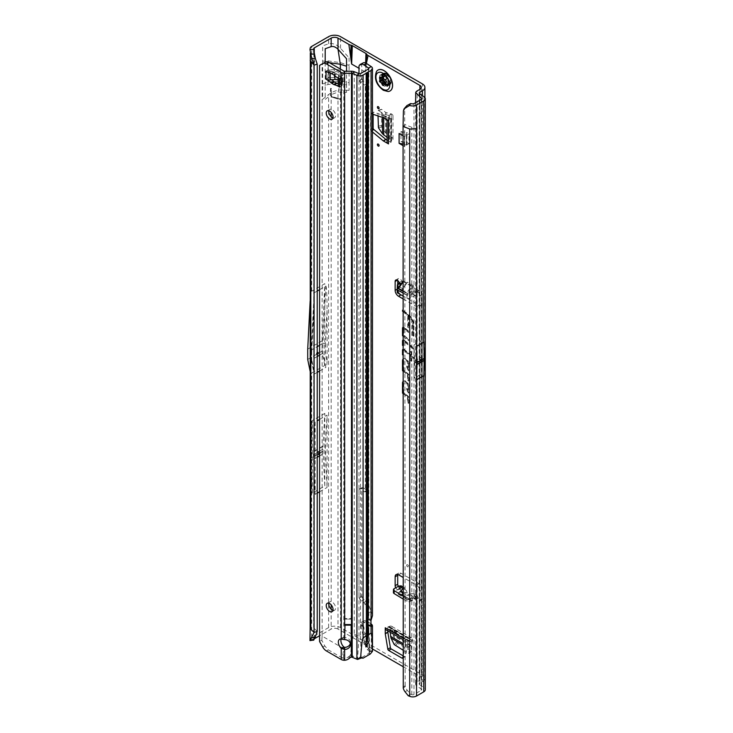 <?xml version="1.0" encoding="UTF-8"?>
<svg xmlns="http://www.w3.org/2000/svg" width="733" height="733" viewBox="0 0 733 733"><rect width="100%" height="100%" fill="white"/><g stroke="black" fill="none" stroke-linecap="round" stroke-linejoin="round"><path stroke-width="0.55" stroke-dasharray="3.67 2.75" d="M396.168 632.121L396.168 631.14L395.316 630.646M379.108 145.583L379.108 144.593L378.255 144.099M379.108 108.154L379.108 107.165L378.255 106.679M407.658 316.683L408.363 315.135L406.76 314.723A1.209 0.696 -120 0 0 407.511 316.61A1.209 0.696 -120 0 0 407.658 316.683L407.658 327.193L408.51 327.898L408.794 316.399A6.542 3.775 60 0 1 412.459 323.739L412.459 335.595L413.311 336.291L413.311 324.233A7.742 4.471 -120 0 0 408.968 315.538L403.068 310.682M411.543 600.29L413.201 597.853A0.724 0.559 -149.6 0 1 414.008 598.155L412.652 600.464A0.724 0.559 30.4 0 0 411.845 600.171L406.568 599.301L398.239 594.243L398.248 593.189A0.724 0.522 40.7 0 1 398.825 593.712L398.532 594.179L403.205 595.223L411.744 600.639L412.652 600.464M407.511 564.804A1.209 0.696 -120 0 0 406.659 565.299A1.209 0.696 -120 0 0 407.511 566.774A1.209 0.696 -120 0 0 408.363 566.279A1.209 0.696 -120 0 0 407.511 564.804L408.363 565.299L408.363 566.279M398.34 586.354A3.014 1.741 -120 0 0 399.833 587.912A3.014 1.741 -120 0 0 401.345 588.068A3.014 1.741 -120 0 0 401.73 587.664L394.162 591.522A2.41 1.429 1.3 0 0 393.41 592.53M395.747 587.774A3.014 1.741 -120 0 0 397.277 589.396A3.014 1.741 -120 0 0 398.779 589.543A3.014 1.741 -120 0 0 399.173 589.14L401.51 590.532L403.416 595.581L402.628 594.564L398.825 593.712L401.418 590.697A0.724 0.522 40.7 0 0 400.832 590.166L398.844 588.956L401.372 586.043L401.73 587.664L406.421 590.514L404.882 588.132L403.068 588.443M403.068 598.998L406.916 601.344A2.41 1.429 1.3 0 0 410.278 601.417L415.052 598.806L416.142 599.457A3.014 1.741 -120 0 0 417.746 601.207A3.014 1.741 -120 0 0 419.249 601.362A3.014 1.741 -120 0 0 419.881 599.979L419.881 591.055A4.829 2.785 -120 0 0 416.463 585.145L403.068 577.412M403.068 596.048L406.98 598.421A2.41 1.429 1.3 0 0 410.343 598.504L416.976 595.544L418.708 597.981A3.014 1.741 -120 0 0 420.302 599.731A3.014 1.741 -120 0 0 421.814 599.887A3.014 1.741 -120 0 0 422.437 598.504L422.437 589.579A4.829 2.785 -120 0 0 419.029 583.67L401.116 573.325A4.829 2.785 -120 0 0 398.697 573.087A4.829 2.785 -120 0 0 397.79 574.461M319.57 454.497A1.209 0.696 120 0 0 320.165 453.214A1.209 0.696 120 0 0 319.57 452.618M318.461 454.203L318.461 453.214L319.313 452.719M317.352 352.509L316.5 353.004L316.5 353.984A1.209 0.696 120 0 0 317.215 354.543M384.055 75.114A6.57 3.793 -120 0 0 380.766 74.784A6.57 3.793 -120 0 0 379.758 80.053A6.57 3.793 -120 0 0 384.055 85.843A6.57 3.793 -120 0 0 387.345 86.173A6.57 3.793 -120 0 0 388.343 80.905A6.57 3.793 -120 0 0 384.055 75.114M386.612 84.368A6.57 3.793 60 0 1 382.314 78.578A6.57 3.793 60 0 1 383.322 73.309A6.57 3.793 60 0 1 386.612 73.63A6.57 3.793 60 0 1 390.909 79.43A6.57 3.793 60 0 1 389.901 84.698A6.57 3.793 60 0 1 386.612 84.368M414.081 378.127L414.081 376.927L414.594 377.825L414.081 378.127M414.594 377.22L414.081 376.927L414.594 377.825M403.068 336.154L408.51 340.634L408.51 339.636L403.37 335.402L403.425 328.531L408.51 332.489L408.51 331.481L403.92 327.706A1.64 0.944 -120 0 0 403.681 327.532A1.64 0.944 -120 0 0 403.068 327.385M404.195 327.394A1.448 0.834 -120 0 0 403.617 327.266A1.448 0.834 -120 0 0 403.168 327.99L403.168 335.366L408.886 340.066L408.886 339.388L403.746 335.155L403.828 328.082L408.886 331.921L408.886 331.234L404.405 327.541A1.448 0.834 -120 0 0 404.195 327.394M403.068 345.774L403.746 341.303L413.311 349.174L413.311 348.166L403.92 340.442A1.64 0.944 -120 0 0 403.681 340.277A1.64 0.944 -120 0 0 403.068 340.121M404.195 340.139A1.448 0.834 -120 0 0 403.617 340.011A1.448 0.834 -120 0 0 403.168 340.726L403.168 344.977L403.746 345.454L403.746 341.065L404.286 340.872L413.687 348.606L413.687 347.918L404.405 340.286A1.448 0.834 -120 0 0 404.195 340.139M403.068 355.157L403.681 350.521L410.306 355.963L410.306 360.728L411.158 361.424L411.158 356.669L413.311 358.437L413.311 357.429L411.158 355.661L411.158 352.271L410.306 351.565L410.306 354.955L403.92 349.705A1.64 0.944 -120 0 0 403.068 349.384M403.746 350.319L404.286 350.127L410.956 355.624L410.956 360.379L411.534 360.856L411.534 356.091L413.687 357.86L411.534 355.413L411.534 352.023L410.956 351.547L410.956 354.937L404.405 349.549A1.448 0.834 -120 0 0 403.617 349.265A1.448 0.834 -120 0 0 403.168 349.989L403.168 354.36L403.746 354.836L403.37 350.695M419.872 361.864L419.872 360.883L420.724 360.389M387.803 630.902L387.803 626.312A1.209 0.696 -60 0 0 388.059 626.862A1.209 0.696 -60 0 0 388.655 626.807L389.177 626.504A4.829 2.785 120 0 1 391.587 626.266A4.829 2.785 120 0 1 392.586 628.373L390.02 629.858L390.222 632.295M402.838 657.611L404.515 656.64L403.068 655.806M404.515 656.64A1.209 0.696 -120 0 0 405.12 656.704A1.209 0.696 -120 0 0 405.349 656.347L402.793 657.822M407.914 643.931A1.209 0.696 -120 0 0 407.933 643.739L405.376 645.214A1.209 0.696 60 0 1 405.358 645.416L407.914 643.931L405.349 656.347M405.376 645.214L405.376 639.414A4.829 2.785 120 0 0 406.375 641.622A4.829 2.785 120 0 0 407.933 641.751A4.829 2.785 120 0 0 408.785 641.384L409.307 641.082A1.209 0.696 -60 0 1 409.903 641.027A1.209 0.696 -60 0 1 410.15 641.476L412.716 640.001A4.829 2.785 120 0 0 411.717 637.893A4.829 2.785 120 0 0 409.307 638.131L408.785 638.425A1.209 0.696 -60 0 1 408.189 638.489A1.209 0.696 -60 0 1 407.933 637.93L407.933 643.739M406.916 135.046L406.916 144.887L400.978 141.46L400.978 131.61L406.916 135.046L408.959 133.864L408.959 143.705L406.916 144.887M383.46 117.756L386.016 116.281L391.046 119.186A1.209 0.696 0 0 1 390.698 118.691A1.209 0.696 0 0 1 391.046 118.196L391.559 117.903A4.829 2.785 180 0 0 392.97 115.933A4.829 2.785 180 0 0 391.651 114.018L389.086 115.493L383.744 114.146L378.448 110.5L378.017 110.967L381.673 109.354L385.705 112.451L391.651 114.018M386.016 116.281A1.209 0.696 -120 0 0 385.842 116.199L383.286 117.674M372.474 131.977L371.255 130.969A1.209 0.696 60 0 1 370.577 129.613L370.577 114.266A1.209 0.696 60 0 1 370.825 113.716A1.209 0.696 60 0 1 371.255 113.697L373.812 112.222L385.842 116.199M373.812 112.222A1.209 0.696 -120 0 0 373.381 112.241A1.209 0.696 -120 0 0 373.134 112.79L370.577 114.266M373.134 114.321L373.134 112.79M387.079 141.936A4.829 2.785 180 0 1 387.748 140.525A4.829 2.785 180 0 1 388.49 139.966L389.003 139.673A1.209 0.696 0 0 0 389.36 139.178A1.209 0.696 0 0 0 389.086 138.739L391.651 137.263A4.829 2.785 180 0 1 392.97 139.178A4.829 2.785 180 0 1 391.559 141.148L391.046 141.442A1.209 0.696 0 0 0 390.698 141.936A1.209 0.696 0 0 0 391.046 142.431L387.079 140.131M413.165 285.421L414.035 287.904C414.695 290.625 413.852 292.494 411.479 293.502L406.421 295.014L413.165 285.421L407.2 282.15L406.421 283.735L401.73 281.17A3.014 1.741 -120 0 0 398.321 278.577A3.014 1.741 -120 0 0 397.698 279.96L397.698 280.501M397.698 284.34L397.698 288.884A4.829 2.785 -120 0 0 401.116 294.794L419.029 305.139A4.829 2.785 -120 0 0 421.438 305.377A4.829 2.785 -120 0 0 422.437 303.169L422.437 294.245A3.014 1.741 -120 0 0 421.118 291.203A3.014 1.741 -120 0 0 418.8 290.396A3.014 1.741 -120 0 0 418.708 290.46L416.976 293.722L415.116 295.5L410.343 298.111A2.41 1.356 178.7 0 1 406.98 298.139L403.068 296.004M398.239 594.243L406.861 599.237L413.293 597.752L415.052 598.806L415.116 595.892L411.479 593.684L413.943 593.638L414.035 595.141L413.165 596.625L407.2 592.997L406.421 590.514M310.059 639.946L310.169 639.258A5.305 3.06 180 0 1 311.699 637.353L328.613 627.595A8.448 4.874 0 0 1 340.552 627.595L422.437 674.864A8.448 4.874 0 0 1 424.911 678.318A8.448 4.874 0 0 1 422.437 681.763L419.707 683.339L419.707 93.778M349.082 90.315L340.552 89.985C336.749 90.049 332.773 91.57 328.613 94.539L322.639 99.331L322.639 84.02L328.228 81.858L340.561 80.987L349.082 82.747L349.082 90.315M349.082 57.834L349.082 65.402L340.561 62.708L328.228 60.903L322.639 61.178L322.639 45.867L328.613 43.76C332.773 42.926 336.749 44.447 340.552 48.323L349.082 57.834M405.358 645.416L403.068 656.484M371.255 113.697L372.474 114.101M403.068 298.881L416.463 306.614A4.829 2.785 -120 0 0 418.882 306.852A4.829 2.785 -120 0 0 419.881 304.644L419.881 295.72A3.014 1.741 -120 0 0 418.561 292.687A3.014 1.741 -120 0 0 416.234 291.881A3.014 1.741 -120 0 0 416.142 291.936L410.278 295.124A2.41 1.356 178.7 0 1 406.916 295.152L403.068 293.044M365.62 62.974L365.291 71.935L366.418 63.414M365.291 71.935L358.987 68.288M372.474 648.98L337.995 629.07L337.995 92.037L346.526 92.367L346.526 84.881L340.332 83.599L327.99 84.469L325.195 85.55L325.195 99.431L331.169 94.639L331.169 112.415M403.068 666.645L419.881 676.348A4.829 2.785 0 0 1 421.292 678.318A4.829 2.785 0 0 1 419.881 680.288L419.881 89.344L419.881 295.72L422.437 294.245L422.437 83.928M403.068 311.69L406.76 314.723M403.068 371.182L407.42 374.765L407.658 380.5L408.51 381.206L408.51 375.736A1.64 0.944 -120 0 0 407.594 373.903L403.37 370.422L403.37 361.305A3.033 1.75 60 0 1 403.746 360.132A3.033 1.75 60 0 1 406.146 360.535A3.033 1.75 60 0 1 407.658 363.779L407.658 368.021L406.503 366.079L406.503 367.435L408.51 370.806L408.51 364.274A4.242 2.446 -120 0 0 406.925 360.297A4.242 2.446 -120 0 0 403.837 358.703A4.242 2.446 -120 0 0 403.068 359.133M403.068 393.539L407.42 397.112L407.658 402.857L408.51 403.562L408.51 398.092A1.64 0.944 -120 0 0 407.594 396.26L403.37 392.778L403.37 383.661A3.033 1.75 60 0 1 403.746 382.489A3.033 1.75 60 0 1 406.146 382.892A3.033 1.75 60 0 1 407.658 386.135L407.658 390.377L406.503 388.435L406.503 389.791L408.51 393.163L408.51 386.63A4.242 2.446 -120 0 0 406.925 382.653A4.242 2.446 -120 0 0 403.837 381.059A4.242 2.446 -120 0 0 403.068 381.49M403.068 143.952L406.403 145.189L404.35 146.371L404.35 136.521L403.068 135.779M404.35 146.371L403.068 145.629M406.421 295.014L400.456 291.743L406.421 283.735M397.24 292.21L397.442 287.987A2.41 1.356 178.7 0 1 398.193 287.024L401.372 283.799L401.73 281.17L399.173 282.654M415.877 291.972L416.564 291.697L415.382 292.22L416.976 293.722M408.308 315.703L408.308 326.854L408.886 327.33L408.886 315.602L409.335 315.969A6.734 3.885 60 0 1 413.11 323.528L413.11 335.247L413.687 335.723L413.687 323.858A7.55 4.361 -120 0 0 409.454 315.382L403.168 310.215L403.168 310.893L407.988 314.915M411.479 293.502L415.116 295.5L415.052 292.504L413.504 291.661L414.008 290.763L413.201 290.974L411.845 287.098L412.652 286.887L414.008 290.763L416.142 291.936L418.708 290.46L414.035 287.904M413.943 593.638L417.361 595.718L415.483 598.815L414.008 598.155L416.142 599.457L418.708 597.981L414.035 595.141M411.479 593.684L406.421 595.114L403.068 593.07M324.811 485.924L324.811 413.375L323.024 446.049A4.829 2.785 -120 0 0 323.015 446.287L323.015 450.951A4.829 2.785 -120 0 0 323.024 451.198L324.811 485.924L312.285 493.153L312.285 420.605L310.499 453.278A4.829 2.785 -120 0 0 310.499 453.516L310.499 458.18A4.829 2.785 -120 0 0 310.499 458.427L312.285 493.153M324.811 413.375L312.285 420.605M311.699 372.987L324.774 365.446L324.774 283.653L311.699 291.203L310.774 288.646L310.774 374.407L311.699 372.987L311.699 625.533L310.151 627.705M310.151 60.335L311.699 58.228L311.699 46.417M325.37 343.392L325.37 353.013L327.074 361.351L327.074 309.683L325.37 343.392L322.978 343.346L325.883 286.053L319.57 289.7M313.77 370.88L311.727 359.701L314.622 373.867L313.77 370.88L314.255 293.915L311.727 349.852L317.215 346.682M317.215 631.415L313.99 628.19L314.255 373.83L311.241 360.416M313.99 628.19L314.255 54.673M313.99 60.885L314.255 59.712L313.99 60.885L317.215 64.11M315.135 422.006L313.339 454.79L315.135 494.372L315.135 422.006L317.215 420.806M319.57 419.45L327.074 415.116L325.287 447.9L327.074 487.472L327.074 415.116M315.135 494.372L317.215 493.172M319.57 491.806L327.074 487.472M327.074 361.351C327 364.613 326.606 366.619 325.883 367.37L322.978 353.196L322.978 343.346L319.57 345.316M314.622 373.867L317.215 372.373M319.57 371.017L325.883 367.37M337.995 629.07A4.829 2.785 0 0 0 331.169 629.07L319.57 635.768M314.558 638.663L314.255 638.837A1.686 0.971 0 0 0 313.77 639.442L313.669 640.083M325.195 62.177L329.309 62.662M317.215 291.056L314.622 292.549M325.883 286.053C326.606 287.18 327 295.06 327.074 309.683M403.068 687.343L405.147 685.63L405.349 686.464A7.238 4.838 -129.5 0 0 407.264 690.239L410.324 694.041L411.809 694.637A1.686 0.971 0 0 0 413.971 694.527L421.173 690.376A1.686 0.971 0 0 0 421.667 689.68A1.686 0.971 0 0 0 421.273 689.057L416.83 685.996A5.305 3.06 180 0 1 415.593 684.026A5.305 3.06 180 0 1 417.141 681.864L419.881 680.288M421.393 99.276L421.182 113.807L416.83 110.811L415.657 102.611M340.332 69.021L340.332 83.599L337.995 92.037L331.169 94.639M419.606 93.714L419.606 684.659A1.686 0.971 180 0 1 419.212 684.026A1.686 0.971 180 0 1 419.707 683.339M419.606 684.659L424.041 687.71A5.305 3.06 0 0 1 425.287 689.68M423.729 375.699L423.729 342.21M413.989 378.301L414.585 362.936A4.829 2.785 -120 0 0 414.585 362.771L414.585 361.167A4.829 2.785 -120 0 0 414.585 360.993L413.989 344.941L413.989 378.301L421.154 374.16L421.75 358.804A4.829 2.785 -120 0 0 421.75 358.629L421.75 357.026A4.829 2.785 -120 0 0 421.75 356.852L421.154 340.808L421.154 374.16M413.989 344.941L421.154 340.808M416.527 346.361L416.527 379.85M413.971 103.582L413.971 127.221L411.809 127.331L405.147 124.637L403.068 126.351M410.324 694.041L408.254 695.754M405.147 685.63L404.68 109.272L405.331 106.972M366.271 65.017L366.335 63.359M366.005 68.123L366.188 63.276M423.83 342.146L423.83 375.635M403.168 310.215L402.518 310.233M413.687 335.723L413.311 336.291M413.11 335.247L412.459 335.595M408.886 315.602L408.51 316.17M408.886 327.33L408.51 327.898M408.308 326.854L407.658 327.193M408.886 386.254A4.041 2.336 -120 0 0 407.374 382.461A4.041 2.336 -120 0 0 404.424 380.94A4.041 2.336 -120 0 0 403.168 382.956L403.168 392.741L407.96 396.681L408.308 402.518L408.886 402.994L408.886 397.726A1.448 0.834 -120 0 0 408.079 396.095L403.746 392.54L403.746 383.286A3.225 1.86 60 0 1 404.14 382.04A3.225 1.86 60 0 1 406.696 382.47A3.225 1.86 60 0 1 408.308 385.915L408.308 390.524L407.154 388.591L407.154 389.507L408.886 392.421L408.51 386.63M408.886 392.421L408.51 393.163M407.154 389.507L406.503 389.791M407.154 388.591L406.503 388.435M408.308 390.524L407.658 390.377M408.886 402.994L408.51 403.562M408.308 402.518L407.658 402.857M408.886 363.898A4.041 2.336 -120 0 0 407.374 360.105A4.041 2.336 -120 0 0 404.424 358.584A4.041 2.336 -120 0 0 403.168 360.599L403.168 370.385L407.96 374.325L408.308 380.161L408.886 380.638L408.886 375.369A1.448 0.834 -120 0 0 408.079 373.738L403.746 370.183L403.746 360.929A3.225 1.86 60 0 1 404.14 359.683A3.225 1.86 60 0 1 406.696 360.114A3.225 1.86 60 0 1 408.308 363.559L408.308 368.177L407.154 366.234L407.154 367.151L408.886 370.064L408.51 364.274M408.886 370.064L408.51 370.806M407.154 367.151L406.503 367.435M407.154 366.234L406.503 366.079M408.308 368.177L407.658 368.021M408.886 380.638L408.51 381.206M408.308 380.161L407.658 380.5M410.956 354.937L410.306 354.955M410.956 351.547L410.306 351.565M413.687 357.86L413.311 358.437M411.534 356.091L411.158 356.669M411.534 360.856L411.158 361.424M410.956 360.379L410.306 360.728M410.956 355.624L410.306 355.963M403.746 354.836L403.37 355.404M413.687 348.606L413.311 349.174M403.746 345.454L403.37 346.022M408.886 331.921L408.51 332.489M408.886 340.066L408.51 340.634M403.407 110.93L404.68 109.272M317.215 352.6A1.209 0.696 120 0 0 316.5 353.984M311.727 360.893L311.727 349.852L311.727 360.893L311.727 359.701L317.215 356.531M319.57 355.166L322.978 353.196L325.37 353.013M310.151 371.338L310.774 374.407M307.713 359.445L321.869 351.272L324.774 283.653M324.774 365.446L321.869 351.272M307.713 349.128L321.869 340.955M310.774 288.646L310.151 301.071M311.727 351.272L313.77 310.911M313.339 454.79L317.215 452.554M319.57 451.198L325.287 447.9M313.339 459.518L317.215 457.282M319.57 455.926L325.287 452.627M398.917 586.043L398.844 588.956M403.068 592.072L407.2 592.997M406.421 595.114L413.165 596.625M411.845 600.171L408.043 599.31L413.293 597.752A0.724 0.724 0 0 1 413.87 597.835L408.345 599.328M402.994 288.866L398.917 286.63L398.844 283.634M399.283 283.185L401.372 283.799M400.456 291.743L407.2 282.15M398.715 287.62L398.77 287.547A0.724 0.531 41.4 0 1 398.752 287.574L398.77 287.547A0.724 0.531 41.4 0 0 398.825 287.473L401.418 284.532A0.724 0.531 41.4 0 1 401.363 284.606A0.724 0.724 0 0 0 401.473 284.45L402.683 281.976A0.724 0.55 -153.9 0 1 402.628 282.058L401.418 284.532A0.724 0.55 26.1 0 0 401.354 283.854M398.77 287.547L401.363 284.606A0.724 0.531 41.4 0 1 400.832 284.725L401.336 283.891M403.068 290.873L406.861 292.943L413.201 290.974L413.504 291.661L408.345 293.191L408.043 292.513L411.845 287.098L411.543 286.291L403.205 281.729L402.628 282.058M388.49 120.661A4.829 2.785 180 0 1 387.079 118.691A4.829 2.785 180 0 1 387.748 117.28A4.829 2.785 180 0 1 388.49 116.721L389.003 116.428A1.209 0.696 0 0 0 389.36 115.933A1.209 0.696 0 0 0 389.086 115.493M391.651 137.263L385.705 133.049L381.673 127.011L381.673 109.354L378.017 110.967L378.017 115.933M387.079 137.346L389.086 138.739M391.477 137.135L388.911 138.61L388.911 115.411L391.477 113.936M404.698 144.199L404.698 134.35L406.403 135.339L404.35 136.521M406.403 145.189L406.403 135.339M399.1 133.488L404.698 134.35M400.978 141.46L406.568 142.33L406.568 132.481L408.959 133.864M400.978 131.61L406.568 132.481M406.568 142.33L408.959 143.705M386.245 629.995A4.829 2.785 120 0 0 387.803 630.123A4.829 2.785 120 0 0 388.655 629.757L389.177 629.464A1.209 0.696 -60 0 1 389.773 629.4A1.209 0.696 -60 0 1 390.02 629.858M412.716 640.001L411.131 645.581L411.763 650.959L411.131 651.106L397.524 643.253L393.264 635.63L392.586 628.373M412.697 640.193L410.132 641.668L408.492 648.146L409.161 653.185L408.528 653.332L411.763 650.959L408.528 653.332L403.068 650.171M410.15 641.476L390.038 630.068L392.604 628.593M382.837 81.83L382.589 81.711A6.753 3.903 60 0 1 381.123 77.936L381.426 77.762A6.753 3.903 -120 0 0 381.426 77.762L382.104 77.606A6.405 3.702 -120 0 0 383.478 81.161L382.901 81.537A6.753 3.903 -120 0 1 381.426 77.762L379.282 78.495L379.685 78.889L381.059 77.982A6.753 3.894 -120 0 0 381.591 79.888A6.753 3.894 -120 0 0 382.516 81.757L383.671 81.051A6.194 3.583 60 0 1 382.333 77.597L382.626 77.707A0.962 0.559 -120 0 0 383.093 76.809L382.782 76.012A2.172 1.255 60 0 1 382.626 74.592A6.194 3.583 60 0 1 383.038 74.015A2.172 1.255 60 0 1 384.119 74.125L384.733 74.482A0.962 0.559 -120 0 0 385.375 73.795L385.274 73.41A6.194 3.583 60 0 1 386.612 73.941A6.194 3.583 60 0 1 387.949 74.949L387.849 75.215A0.962 0.559 -120 0 0 388.49 76.644L389.113 77.002A2.172 1.255 60 0 1 390.185 78.138A6.194 3.583 60 0 1 390.597 79.182A2.172 1.255 60 0 1 390.442 80.428L390.13 80.877A0.962 0.559 -120 0 0 390.597 82.316L390.891 82.545A6.194 3.583 60 0 1 389.562 84.451L389.37 84.075A0.962 0.559 -120 0 0 388.252 83.544L390.79 83.113A6.725 3.885 60 0 1 390.579 83.8A6.725 3.885 60 0 1 389.324 85.184L389.26 84.597L387.125 85.972L387.015 86.567L388.921 85.449A6.753 3.894 -120 0 0 389.855 84.652A6.753 3.894 -120 0 0 390.387 83.37L388.627 83.819L389.571 84.68A6.405 3.702 -120 0 0 390.762 83.36A6.405 3.702 -120 0 0 390.955 82.71L390.469 83.324A6.753 3.903 60 0 1 389.177 85.321A6.753 3.903 60 0 1 389.003 85.413L389.26 85.266A6.753 3.903 -120 0 0 389.434 85.175A6.753 3.903 -120 0 0 390.726 83.177L390.46 82.233L388.243 83.516L388.627 83.819M385.75 76.415L387.913 74.867A6.405 3.702 -120 0 0 386.529 73.822A6.405 3.702 -120 0 0 385.146 73.273L382.828 75.151L382.25 74.28L382.177 75.563L381.554 75.206A2.657 1.53 -120 0 0 379.932 77.515L380.006 78.761L379.282 78.495A6.808 3.931 -120 0 0 381.096 83.15L381.82 82.783L382.424 83.956A2.657 1.53 -120 0 0 385.677 85.825L386.282 85.358L387.015 86.567A6.808 3.931 -120 0 0 388.82 84.002L388.105 83.443L388.178 82.279A2.657 1.53 -120 0 0 386.548 78.092L385.64 76.095L387.189 75.114A6.753 3.894 -120 0 0 385.723 74.006A6.753 3.894 -120 0 0 384.257 73.419L384.678 73.208A6.725 3.885 60 0 1 386.144 73.786A6.725 3.885 60 0 1 387.601 74.894L387.94 75.215L385.778 76.397M377.981 70.056A12.067 6.963 -120 0 0 376.185 79.732A12.067 6.963 -120 0 0 384.055 90.324A12.067 6.963 -120 0 0 390.038 90.947M376.56 71.376A12.067 6.963 -120 0 0 383.964 90.379A12.067 6.963 -120 0 0 388.188 91.524M388.252 83.544L387.94 83.983A2.172 1.255 60 0 1 387.015 84.277A6.194 3.583 60 0 1 386.209 83.809L386.108 84.02A6.405 3.702 -120 0 0 386.942 84.497L385.989 84.066L386.896 84.588A2.41 1.393 -120 0 0 387.647 84.515A2.41 1.393 -120 0 0 387.922 84.268L385.705 85.55A2.41 1.393 60 0 1 385.43 85.798A2.41 1.393 60 0 1 384.22 85.679A2.41 1.393 60 0 1 382.745 83.837L381.994 82.49L381.105 82.554A6.57 3.793 60 0 1 380.216 80.731A6.57 3.793 60 0 1 379.703 78.88L379.685 78.889M385.375 73.795L384.926 74.418L383.945 74.024A2.41 1.393 -120 0 0 382.745 73.896L382.296 74.537L382.828 73.896A6.405 3.702 -120 0 0 382.406 74.491L382.296 74.537A2.41 1.393 -120 0 0 382.47 76.122L380.253 77.405A2.41 1.393 60 0 1 380.519 75.187A2.41 1.393 60 0 1 381.728 75.307L382.351 75.664L384.568 74.381L383.945 74.024L381.554 75.206M384.119 74.125L382.745 73.896L382.296 74.537M390.442 80.428L387.885 82.435L390.414 80.712A2.41 1.393 -120 0 0 390.588 79.329L390.139 78.165L390.643 79.237A6.405 3.702 -120 0 0 390.222 78.156L389.113 77.002M380.006 78.761L382.424 77.597L381.517 77.625M381.123 82.545L381.096 83.15L384.211 81.207L384.962 82.563L382.424 83.956M382.727 74.629L382.25 74.28A6.808 3.931 -120 0 1 384.055 74.922A6.808 3.931 -120 0 1 385.86 76.369M387.601 74.894L387.519 74.922A6.753 3.903 -120 0 0 386.053 73.804A6.753 3.903 -120 0 0 384.587 73.227L384.33 73.373A6.753 3.903 60 0 1 385.796 73.96A6.753 3.903 60 0 1 387.262 75.068L387.601 74.894M384.22 73.566L386.566 73.831L387.849 75.215M382.745 73.896L380.519 75.187L382.177 75.563M381.472 77.616L382.626 77.707M332.956 117.848A4.829 2.785 -120 0 0 334.605 117.747A4.829 2.785 -120 0 0 335.348 113.881A4.829 2.785 -120 0 0 332.196 109.629A4.829 2.785 -120 0 0 329.786 109.391A4.829 2.785 -120 0 0 328.87 110.765M332.956 610.305A4.829 2.785 -120 0 0 334.605 610.204A4.829 2.785 -120 0 0 335.348 606.338A4.829 2.785 -120 0 0 332.196 602.086A4.829 2.785 -120 0 0 329.786 601.848A4.829 2.785 -120 0 0 328.87 603.222M341.221 639.075L344.638 637.545L344.638 639.634M350.007 657.739L350.007 655.65A2.41 1.97 180 0 1 350.392 655.394L351.483 646.378L351.483 619.119L344.638 619.119L344.638 618.533L351.483 618.533L351.483 619.119L344.638 619.119L344.638 637.545A6.029 4.92 -0 0 1 350.475 642.465L350.475 644.554M326.057 71.22L328.531 69.69L330.83 71.019A24.125 13.927 -120 0 0 333.689 72.054A4.829 2.785 60 0 1 334.395 72.329A22.439 12.956 60 0 1 335.348 72.842A22.439 12.956 60 0 1 336.31 73.428A4.829 2.785 60 0 1 337.015 73.978A24.125 13.927 -120 0 0 339.874 76.241L342.174 77.671L339.617 79.146M363.614 642.319L364.017 643.162L366.17 640.834L365.767 639.991L363.614 642.319M350.007 655.65L348.972 656.493A7.238 5.91 -0 0 1 344.638 658.188L344.638 660.277M319.57 65.42L322.126 63.945L322.126 636.125L343.777 648.623L342.393 658.014L344.638 658.188M350.475 642.465A6.029 4.92 -0 0 1 350.337 643.51M342.393 658.014L328.265 649.859L324.774 645.965L321.842 640.257L319.57 641.567M322.126 636.125L321.842 640.257M333.268 97.581L341.065 99.67L341.065 99.047L333.13 96.921A1.997 1.154 60 0 1 331.353 94.319L331.353 88.464L330.83 88.317L330.83 94.016A2.74 1.576 -120 0 0 333.268 97.581L340.726 99.862L340.726 99.239L332.791 97.113A1.997 1.154 60 0 1 331.014 94.511L331.353 88.464M331.756 79.769A24.125 13.927 -120 0 0 330.83 79.1L328.531 77.671A1.209 0.696 -0 0 0 329.584 77.863L334.285 77.396A7.238 4.178 180 0 1 342.76 81.51A7.238 4.178 180 0 1 342.65 82.224L341.835 84.936A1.209 0.696 -0 0 0 341.816 85.055A1.209 0.696 -0 0 0 342.174 85.55L339.874 84.322A24.125 13.927 -120 0 0 338.197 83.644M322.126 63.945L325.333 62.094M343.777 71.019L343.777 637.6A6.029 3.482 -120 0 0 342.146 637.829A6.029 3.482 -120 0 0 341.147 639.066M344.281 658.225L343.273 660.204M363.009 658.216L360.581 656.979L361.479 658.097M362.469 658.381L360.581 656.979L359.711 657.226L359.738 658.738M370.971 623.893L366.857 621.163A5.424 2.905 -116.7 0 0 364.42 620.741A5.424 2.905 -116.7 0 0 363.302 623.233L363.302 624.452A2.41 1.292 -116.7 0 0 363.348 624.992L367.398 646.451L365.749 647.285L367.352 649.722L369.899 651.179L369.679 651.646L371.961 652.04M370.422 653.891L368.873 653.341L370.156 654.083M369.908 651.316L372.428 650.977L372.391 651.454L372.428 650.977L369.899 651.179L369.139 653.149L368.497 625.093L368.855 625.9L368.497 625.093L368.855 625.9L370.971 625.835M361.726 657.474L368.873 653.341M369.789 651.509L372.419 651.106L371.677 650.794A4.829 2.785 0 0 0 371.292 650.501L369.652 651.325M366.317 641.732L366.317 72.796M366.317 646.854L366.317 644.38M351.483 657.171L351.813 655.623L358.208 658.152L356.925 659.205M359.711 657.226L357.64 659.443M359.683 657.391L359.674 658.894M360.544 73.566L360.544 636.336L358.996 636.391L358.996 73.639L358.987 79.915L361.717 78.55L361.717 64.614L358.987 65.988M370.971 624.269L368.562 625.478A1.209 0.696 180 0 1 368.855 625.9M366.857 621.163L364.127 622.537L368.562 625.478L368.497 631.745L368.562 630.774L368.497 631.745L360.544 636.336L361.177 657.629M367.352 649.722L368.919 648.934L371.292 650.501L371.292 624.104M351.483 646.378C352.5 638.122 353.416 634.109 354.25 634.347L358.996 636.391L357.612 657.968M338.939 78.66A4.829 2.785 180 0 1 338.197 77.176A4.829 2.785 180 0 1 338.27 76.699L339.086 73.987A3.619 2.089 0 0 0 339.141 73.63A3.619 2.089 0 0 0 334.899 71.577L330.198 72.045A4.829 2.785 180 0 1 326.808 71.66M338.197 85.055A4.829 2.785 180 0 1 338.27 84.579L339.086 81.867A3.619 2.089 -0 0 0 339.141 81.51A3.619 2.089 -0 0 0 338.197 80.108M325.965 79.146L328.531 77.671L328.531 69.791A1.209 0.696 0 0 0 329.584 69.983L334.285 69.516A7.238 4.178 180 0 1 342.76 73.63A7.238 4.178 180 0 1 342.65 74.345L341.835 77.057A1.209 0.696 0 0 0 341.816 77.176A1.209 0.696 0 0 0 342.174 77.671L342.174 85.55L339.617 87.025M331.014 88.656L330.491 88.519L330.491 94.209A2.74 1.576 -120 0 0 332.919 97.773M326.057 79.201L328.531 77.771M329.328 79.961L330.83 79.1M338.215 85.275L339.874 84.322M339.617 87.126L342.174 85.651M339.617 79.054L342.174 77.57M337.308 77.716L339.874 76.241M328.274 72.503L330.83 71.019M325.965 71.174L328.531 69.69M350.392 655.394L351.483 655.504M351.813 655.623L351.583 657.162M371.063 620.283L368.497 618.808A2.41 1.393 120 0 0 368.406 619.504L368.406 624.507A2.41 1.393 120 0 0 368.497 625.093L371.109 626.578L368.809 625.982M368.497 68.966L368.497 618.808L368.589 618.258L371.42 619.559M368.589 618.258L368.562 612.953L371.292 611.579L372.474 615.683M364.127 622.537A5.424 2.905 -116.7 0 0 361.69 622.115A5.424 2.905 -116.7 0 0 360.563 624.598L365.749 647.285M368.919 648.934A2.41 1.292 63.3 0 1 367.398 646.451M369.276 650.996L368.562 630.774L360.563 625.203M361.717 78.55L361.928 79.146A2.41 1.292 -116.7 0 0 363.302 81.042L367.251 83.672L364.521 85.037A1.209 0.651 63.3 0 1 365.318 86.549L365.318 491.348A1.209 0.651 63.3 0 1 365.061 491.898A1.209 0.651 63.3 0 1 364.521 491.806L360.563 489.177A2.41 1.292 -116.7 0 0 359.482 488.993A2.41 1.292 -116.7 0 0 359.197 489.25L361.928 487.885A2.41 1.292 -116.7 0 1 362.212 487.619A2.41 1.292 -116.7 0 1 363.302 487.802L367.251 490.432A1.209 0.651 -116.7 0 0 367.792 490.524A1.209 0.651 -116.7 0 0 368.048 489.974L365.318 491.348M358.987 79.915L359.197 80.52A2.41 1.292 -116.7 0 0 360.563 82.408L364.521 85.037M365.318 86.549L368.048 85.175A1.209 0.651 -116.7 0 0 367.251 83.672M368.048 85.175L368.048 489.974M358.987 489.571L358.987 597.258L361.717 595.883L361.717 488.196M361.717 595.883L362.029 596.781A3.619 1.942 -116.7 0 0 364.09 599.631L366.427 601.179A2.41 1.292 63.3 0 1 367.728 602.883L371.292 611.579L371.292 66.648M358.987 597.258L359.298 598.155A3.619 1.942 -116.7 0 0 361.36 600.996L363.696 602.553A2.41 1.292 63.3 0 1 364.997 604.249L368.562 612.953L368.562 68.939M363.22 62.882A7.238 3.876 -116.7 0 0 362.349 63.67L361.717 64.614M343.777 646.918L343.777 648.632L344.629 648.916L344.638 647.386M351.125 619.037L351.483 71.22M344.996 619.037L344.638 71.22M422.437 674.864L422.437 598.504L419.881 599.979L419.881 676.348M407.933 637.93L387.803 626.312M391.046 142.431L391.046 119.186M422.437 303.169L422.437 589.579L419.881 591.055L419.881 304.644L422.437 303.169M340.552 627.595L340.552 89.985M349.082 82.747L349.082 65.402M340.552 48.323L340.552 36.65M405.376 639.414L403.068 638.077M403.068 281.93L403.416 281.115L402.545 281.362M403.416 281.115L411.744 285.678L406.568 293.227L408.345 293.191M412.652 286.887L411.744 285.678M346.526 84.881L346.526 71.22M411.744 600.639L403.416 595.581M402.545 594.326L401.198 590.129L398.248 593.189M400.401 285.219L400.777 284.688M406.568 293.227L403.068 291.303M311.699 291.203L311.699 58.228M328.613 43.76L328.613 36.65M322.639 84.02L322.639 61.178M328.613 627.595L328.613 94.539M311.699 637.353L311.699 625.533M314.255 293.915L314.255 59.712M314.255 638.837L314.255 627.017M331.169 116.739L331.169 604.872M331.169 609.187L331.169 629.07M325.195 85.55L325.195 62.598M421.273 106.093L421.273 689.057M421.173 690.376L421.173 99.431M422.437 95.666L422.437 681.763M417.141 681.864L417.141 90.919M416.83 685.996L416.83 110.811M424.041 96.765L424.041 687.71M413.971 127.221L413.971 694.527M411.809 694.637L411.809 127.331M407.264 690.239L405.184 691.943M405.349 686.464L403.269 688.177M327.99 84.469L327.99 62.47M328.228 81.858L328.228 60.903M340.561 80.987L340.561 62.708M414.585 362.771L421.75 358.629M414.585 362.936L421.75 358.804M414.585 361.167L421.75 357.026M414.585 360.993L421.75 356.852M409.454 315.382L408.968 315.538M413.11 323.528L412.459 323.739M409.335 315.969L408.794 316.399M408.308 385.915L407.658 386.135M408.079 396.095L407.594 396.26M408.308 397.387L407.658 397.607M407.96 396.681L407.42 397.112M408.308 363.559L407.658 363.779M408.079 373.738L407.594 373.903M408.308 375.03L407.658 375.25M407.96 374.325L407.42 374.765M404.405 349.549L403.92 349.705M404.286 350.127L403.746 350.566M404.405 340.286L403.92 340.442M404.286 340.872L403.746 341.303M404.405 327.541L403.92 327.706M404.286 328.127L403.746 328.567M323.024 451.198L310.499 458.427M323.015 450.951L310.499 458.18M323.015 446.287L310.499 453.516M323.024 446.049L310.499 453.278M401.116 573.325L398.55 574.8M419.029 583.67L416.463 585.145M410.343 598.504L410.278 601.417M406.98 598.421L406.916 601.344M394.235 588.608L394.162 591.522M419.029 305.139L416.463 306.614M397.698 288.884L397.176 289.187M398.193 287.024L398.12 284.038M397.442 287.987L397.368 284.99M406.98 298.139L406.916 295.152M410.343 298.111L410.278 295.124M391.046 141.442L391.046 118.196M391.559 141.148L391.559 117.903M391.184 136.924L391.184 113.853M386.025 133.36L386.025 112.589M385.705 133.049L385.705 112.451M381.233 125.545L378.017 126.296M388.49 139.966L388.49 116.721M370.577 129.613L372.474 128.522M382.479 117.417L382.479 113.597M383.744 117.921L383.744 114.146M389.003 139.673L389.003 116.428M378.448 127.762L381.673 127.011M372.474 130.263L371.255 130.969M408.785 638.425L388.655 626.807M409.307 638.131L389.177 626.504M412.624 640.477L392.641 628.941M411.131 645.581L393.145 635.199M411.094 645.92L393.264 635.63M395.261 645.663L397.524 643.253M408.785 641.384L388.655 629.757M408.492 648.146L403.068 645.013M408.647 646.772L403.068 643.556M409.307 641.082L389.177 629.464M396.471 642.135L394.207 644.554M388.655 83.8L388.765 84.13A6.57 3.793 60 0 1 388.261 85.376A6.57 3.793 60 0 1 387.354 86.146L386.456 85.065L385.43 85.798L388.233 83.828L385.677 85.825M389.901 84.698L387.345 86.173L388.71 84.139L388.105 83.443M382.818 74.445A6.57 3.793 60 0 1 384.239 75.013A6.57 3.793 60 0 1 385.659 76.085M385.283 82.444L384.962 82.563A2.41 1.393 -120 0 0 385.989 84.066L386.209 83.809A2.172 1.255 60 0 1 385.283 82.444L384.972 81.647A0.962 0.559 -120 0 0 383.863 80.896L381.563 82.774M387.354 86.146L388.756 85.248M385.604 83.333L386.401 82.93A2.419 1.393 60 0 1 387.885 82.802A2.419 1.393 60 0 1 388.554 83.342L388.206 83.699A2.052 1.191 -120 0 0 387.638 83.241A2.052 1.191 -120 0 0 386.584 83.15A2.052 1.191 -120 0 0 386.373 83.351L383.597 85.34M388.554 83.342L388.655 83.37A4.939 2.85 -120 0 0 388.737 83.241L388.719 83.113A2.419 1.393 60 0 1 388.261 80.282L387.537 78.404A2.419 1.393 60 0 1 385.842 75.691L385.76 75.563A4.939 2.85 -120 0 0 385.677 75.508A4.939 2.85 -120 0 0 385.585 75.462L385.512 75.499A2.419 1.393 60 0 1 383.808 76.259L383.24 75.92L382.983 77.038M386.135 85.367L388.627 83.791L386.264 84.863M382.763 76.681L385.329 75.307A5.305 3.06 60 0 1 385.43 75.352A5.305 3.06 60 0 1 385.521 75.417L385.76 75.563M386.548 85.651L389.37 84.075M382.122 83.15L384.972 81.647M386.227 85.23L388.719 83.654A5.305 3.06 60 0 1 388.673 83.727A5.305 3.06 60 0 1 388.627 83.791L388.655 83.37M383.863 80.896L383.093 81.693M390.13 80.877L390.662 79.237L390.139 78.165A2.41 1.393 -120 0 0 388.939 76.91L386.722 78.184A2.41 1.393 60 0 1 388.197 81.995L388.178 82.279M384.724 79.631L387.29 78.257L387.867 78.587A1.081 0.623 60 0 1 388.527 80.291L386.034 81.867M388.554 79.87L388.243 80.694A2.052 1.191 -120 0 0 388.627 83.104L388.737 83.241M385.75 82.279L388.261 80.282M382.544 77.267L382.324 76.708A1.081 0.623 60 0 1 382.993 75.774L380.418 77.148M383.24 75.92L383.561 76.104A2.052 1.191 -120 0 0 384.568 76.214A2.052 1.191 -120 0 0 385.008 75.453L385.585 75.462M382.8 76.553L383.808 76.259M383.368 77.46L385.851 75.939A2.052 1.191 -120 0 0 387.29 78.257L388.041 78.568L385.292 79.961M383.881 84.927L386.089 83.754A1.081 0.623 60 0 1 385.485 83.846M382.956 76.791L385.842 75.691M382.736 76.672L385.512 75.499M386.108 84.533L388.719 83.113M382.782 76.012L382.782 76.928L380.555 78.202L379.932 77.515M388.49 76.644L387.904 75.407L389.058 76.892L388.316 76.544L386.099 77.826L386.548 78.092M383.093 76.809L380.482 78.871L380.244 78.312M385.934 77.725L385.622 76.754L386.603 78.202C388.178 79.842 388.692 81.116 388.151 82.041L388.243 83.516L387.867 82.719M390.46 82.233L390.158 81.106L390.46 82.233M384.733 74.482L382.708 75.701L382.498 75.224M384.165 73.602L382.653 74.464L385.659 76.241L385.613 77.02M385.989 85.385L387.94 83.983M382.305 79.384L379.566 80.795M382.479 76.653L385.503 75.288L387.537 78.404M386.08 85.422L388.792 83.589L388.114 78.743M386.117 83.342L383.478 85.449M386.401 82.93L385.695 83.709M390.597 82.316L390.579 83.8L388.921 85.449M381.206 77.817L379.85 78.715M333.753 74.913L336.31 73.428M343.264 658.225L344.629 648.916M326.396 650.931L328.265 649.859M322.777 647.111L324.774 645.965M368.992 653.259L370.284 654.001M361.607 657.528L362.89 658.271M352.179 657.29L353.407 656.273M354.25 71.724L354.25 634.347M334.899 75.847L334.899 71.577M339.086 81.867L339.086 73.987M334.285 77.396L334.285 69.516M342.65 82.224L342.65 74.345M341.835 84.936L341.835 77.057M329.584 77.863L329.584 69.983M338.27 84.579L338.27 76.699M330.198 73.263L330.198 72.045M334.459 75.453L337.015 73.978M331.829 73.804L334.395 72.329M331.124 73.529L333.689 72.054M348.972 658.582L348.972 656.493M370.971 620.979L368.406 619.504M370.971 625.991L368.406 624.507M363.302 623.233L360.563 624.598M363.302 624.452L360.599 625.799M363.348 624.992L360.682 626.33M359.197 80.52L361.928 79.146M360.563 82.408L363.302 81.042M364.521 491.806L367.251 490.432M360.563 489.177L363.302 487.802M359.197 489.25L361.928 487.885M362.029 596.781L359.298 598.155M364.09 599.631L361.36 600.996M366.427 601.179L363.696 602.553M367.728 602.883L364.997 604.249M359.619 65.035L362.349 63.67M401.345 588.068L398.779 589.543M421.814 599.887L419.249 601.362M383.322 73.309L380.766 74.784M403.617 327.266L403.031 327.385M403.617 340.011L403.031 340.13M398.321 278.577L395.765 280.061M418.8 290.396L416.234 291.881M403.068 587.032L404.882 588.132M399.238 588.947L401.198 590.129A0.724 0.724 0 0 1 401.51 590.532L403.278 595.251L411.671 600.345L407.044 599.301M313.642 640.248L313.825 52.428M421.667 98.735L421.667 689.68M424.911 97.608L424.911 678.318M421.292 87.374L421.292 678.318M419.212 93.091L419.212 684.026M415.593 98.295L415.593 98.836M415.593 102.657L415.593 684.026M311.672 58.09L310.279 50.449L310.316 52.968M404.424 380.94L403.837 381.059M404.424 358.584L403.837 358.703M403.617 349.265L403.031 349.384M311.232 350.548L311.232 360.334M313.898 297.855L311.232 350.521M398.697 573.087L396.141 574.562M421.438 305.377L418.882 306.852M390.698 141.936L390.698 118.691M392.97 139.178L392.97 115.933M387.079 119.846L387.079 118.691M389.36 139.178L389.36 115.933M378.21 110.436L381.435 109.29M373.381 112.241L370.825 113.716M408.189 638.489L388.059 626.862M411.717 637.893L391.587 626.266M406.375 641.622L403.068 639.707M409.903 641.027L389.773 629.4M411.699 651.206L409.096 653.424M405.12 656.704L402.564 658.179M383.148 76.956L384.568 76.214L382.461 75.71L379.831 77.084M381.371 82.664L382.763 81.876M329.786 109.391L327.22 110.866M329.786 601.848L327.22 603.323M364.017 643.162L366.06 644.344M361.506 658.124L360.92 657.483M372.446 650.977L369.826 651.014M365.767 639.991L367.929 641.247M369.908 651.637L372.327 651.17M368.855 631.241L368.855 625.918M339.141 81.51L339.141 73.63M342.76 81.51L342.76 73.63M341.816 85.055L341.816 77.176M338.197 78.229L338.197 77.176M342.146 637.829L339.581 639.313M368.855 615.683L368.855 68.481M364.42 620.741L361.69 622.115M367.792 490.524L365.061 491.898M359.482 488.993L362.212 487.619M368.855 631.223L369.927 651.509M334.605 610.204L332.049 611.679M334.605 117.747L332.049 119.222"/><path stroke-width="1.1" d="M395.316 630.646A1.209 0.696 -120 0 0 394.455 631.14A1.209 0.696 -120 0 0 395.316 632.616A1.209 0.696 -120 0 0 396.168 632.121A1.209 0.696 -120 0 0 395.316 630.646L395.316 630.646M378.255 144.099A1.209 0.696 -120 0 0 377.403 144.593A1.209 0.696 -120 0 0 378.255 146.069A1.209 0.696 -120 0 0 379.108 145.583A1.209 0.696 -120 0 0 378.255 144.099L378.255 144.099M378.255 106.679A1.209 0.696 -120 0 0 377.403 107.165A1.209 0.696 -120 0 0 378.255 108.649A1.209 0.696 -120 0 0 379.108 108.154A1.209 0.696 -120 0 0 378.255 106.679L378.255 106.679M403.068 296.004L397.946 293.2A2.41 1.356 178.7 0 1 397.9 293.173A2.41 1.356 178.7 0 1 397.24 292.265A2.41 1.356 178.7 0 1 397.24 292.21L397.176 289.324M403.068 293.044L397.882 290.204A2.41 1.356 178.7 0 1 397.836 290.176A2.41 1.356 178.7 0 1 397.176 289.269A2.41 1.356 178.7 0 1 397.176 289.223L397.368 284.99A2.41 1.356 178.7 0 1 398.12 284.038L399.173 282.654A3.014 1.741 -120 0 0 395.765 280.061A3.014 1.741 -120 0 0 395.142 281.435L395.142 290.36A4.829 2.785 -120 0 0 398.55 296.269L403.068 298.881M319.57 452.618A1.209 0.696 120 0 0 319.313 452.719A1.209 0.696 120 0 0 318.461 454.203A1.209 0.696 120 0 0 319.313 454.689A1.209 0.696 120 0 0 319.57 454.497M317.215 354.543A1.209 0.696 120 0 0 318.204 353.004A1.209 0.696 120 0 0 317.352 352.509A1.209 0.696 120 0 0 317.215 352.6M403.068 327.385A1.64 0.944 -120 0 0 403.031 327.385A1.64 0.944 -120 0 0 402.518 328.201L402.518 335.705L403.068 336.154M403.068 340.121A1.64 0.944 -120 0 0 403.031 340.13A1.64 0.944 -120 0 0 402.518 340.946L402.518 345.325L403.068 345.774M420.321 360.746A1.209 0.696 -60 0 0 419.872 361.864A1.209 0.696 -60 0 0 420.321 362.478L421.136 362.01A1.209 0.696 -60 0 0 421.585 360.883A1.209 0.696 -60 0 0 421.136 360.269L417.022 362.643A4.829 2.785 -120 0 0 417.022 362.469L416.426 346.425L416.426 379.914L417.022 364.548A4.829 2.785 -120 0 0 417.022 364.374L417.022 362.643M403.068 656.484L402.793 657.822A1.209 0.696 60 0 1 402.564 658.179A1.209 0.696 60 0 1 401.959 658.124L388.664 650.446A1.209 0.696 60 0 1 387.83 649.191L385.265 633.816A1.209 0.696 60 0 1 385.246 633.596L387.803 632.121L387.803 630.902M387.803 632.121A1.209 0.696 -120 0 0 387.821 632.332L385.265 633.816M387.83 649.191L390.396 647.706L387.821 632.332M390.396 647.706A1.209 0.696 -120 0 0 391.23 648.971L388.664 650.446M403.068 655.806L391.23 648.971M372.474 128.522L373.134 128.138L373.134 114.321M373.134 128.138A1.209 0.696 -120 0 0 373.812 129.494L372.474 130.263M385.842 139.398A1.209 0.696 -120 0 0 386.016 139.527L383.46 141.002A1.209 0.696 60 0 1 383.286 140.883L385.842 139.398L373.812 129.494M387.079 140.131L386.016 139.527M397.698 280.501L397.698 284.34M397.79 574.461A4.829 2.785 -120 0 0 397.698 575.295L397.698 584.219A3.014 1.741 -120 0 0 398.34 586.354M419.707 93.778L419.707 92.395L422.437 90.819A8.448 4.874 180 0 0 424.911 87.374A8.448 4.874 180 0 0 422.437 83.928L340.552 36.65A8.448 4.874 180 0 0 328.613 36.65L311.699 46.417A5.305 3.06 0 0 0 310.169 48.314L309.967 49.652L313.632 49.404L313.77 48.497A1.686 0.971 180 0 1 314.255 47.892L331.169 38.125A4.829 2.785 180 0 1 337.995 38.125L348.853 44.401L351.638 64.055L358.987 68.288M385.246 633.596L385.246 627.787A4.829 2.785 120 0 0 386.245 629.995L403.068 639.707M372.474 114.101L383.286 117.674A1.209 0.696 60 0 1 383.46 117.756L388.49 120.661L388.49 143.906A4.829 2.785 180 0 1 387.079 141.936L387.079 119.846M383.46 141.002L388.49 143.906M383.286 140.883L372.474 131.977M419.881 85.404L419.881 89.344A4.829 2.785 180 0 0 421.292 87.374A4.829 2.785 180 0 0 419.881 85.404L368.076 55.497A6.029 3.482 180 0 1 366.674 54.224L366.527 54.004A2.41 1.393 0 0 0 365.969 53.491L352.326 45.611A2.41 1.393 0 0 0 351.446 45.29L351.052 45.208A6.029 3.482 180 0 1 348.853 44.401M366.418 63.414L368.076 55.497M346.526 71.22L346.526 58.741L337.995 49.221L340.332 64.266L329.309 62.662M372.474 648.98L403.068 666.645M403.068 577.412L398.55 574.8A4.829 2.785 -120 0 0 396.141 574.562A4.829 2.785 -120 0 0 395.142 576.77L395.142 585.694A3.014 1.741 -120 0 0 395.747 587.774M403.068 310.682L402.518 310.233L403.068 311.69M403.068 349.384A1.64 0.944 -120 0 0 403.031 349.384A1.64 0.944 -120 0 0 402.518 350.2L402.518 354.708L403.068 355.157M403.068 359.133A4.242 2.446 -120 0 0 402.518 360.81L402.518 370.733L403.068 371.182M403.068 381.49A4.242 2.446 -120 0 0 402.518 383.167L402.518 393.09L403.068 393.539M403.068 145.629L399.1 143.338L399.1 133.488L403.068 135.779M403.068 588.443L398.917 586.043L394.235 588.608A2.41 1.429 1.3 0 0 393.484 589.607A2.41 1.429 1.3 0 0 394.189 590.651L403.068 596.048M398.917 586.043L401.116 585.85L403.068 587.032M403.068 593.07L400.456 591.485L402.994 588.526M393.484 589.607L393.41 592.53A2.41 1.429 1.3 0 0 394.116 593.565L403.068 598.998M313.669 640.083L309.967 640.596L314.081 632.46L314.081 65.155L317.215 64.11L317.215 631.415L314.081 632.46L310.856 629.235L310.151 627.76L310.316 52.968M313.632 49.404L315.392 58.677L311.717 58.228L314.081 65.155L310.151 60.399M317.215 420.806L319.57 419.45M317.215 493.172L319.57 491.806M317.215 372.373L319.57 371.017M319.57 635.768L314.558 638.663M331.169 38.125L331.169 46.619L325.195 48.726L325.195 62.177M319.57 289.7L317.215 291.056M410.627 103.573L409.472 105.561L404.039 108.887L406.916 105.579L410.627 103.573L412.34 103.839A1.686 0.971 180 0 0 413.971 103.582L421.173 99.431A1.686 0.971 180 0 0 421.567 99.065L421.649 98.891A1.686 0.971 180 0 0 421.667 98.735A1.686 0.971 180 0 0 421.622 98.515L421.393 99.276M416.426 379.914L423.83 375.635L424.425 360.279A4.829 2.785 -120 0 0 424.425 360.105L424.425 358.373A4.829 2.785 -120 0 0 424.425 358.199L423.83 342.146L416.426 346.425M416.527 696.011L423.729 691.851A5.305 3.06 0 0 0 425.287 689.68L425.287 98.735A5.305 3.06 180 0 1 423.729 100.907L416.527 105.066L416.527 128.706L409.729 129.045L403.068 126.351L403.269 688.177A7.238 4.838 -129.5 0 0 405.184 691.943L408.254 695.754L409.729 696.35A5.305 3.06 0 0 0 416.527 696.011L416.527 379.85M419.881 89.344L417.141 90.919A5.305 3.06 0 0 0 415.684 92.495L421.438 98.249M309.967 640.596L310.151 627.76M331.169 46.619C333.387 46.097 335.659 46.967 337.995 49.221L337.995 38.125M419.707 92.395A1.686 0.971 0 0 0 419.212 93.091A1.686 0.971 0 0 0 419.606 93.714L424.041 96.765A5.305 3.06 180 0 1 425.287 98.735M415.657 102.611L415.684 92.495M409.472 105.561L411.405 105.854A5.305 3.06 0 0 0 416.527 105.066M346.526 66.227L340.332 64.266L340.332 69.021M317.215 64.11L315.392 58.677M309.967 49.652L311.672 58.09M310.517 54.05L314.081 54.105M311.717 637.994L315.392 636.766L313.642 640.221M317.215 631.415L315.392 636.766M314.081 639.396L310.517 639.955M350.658 56.001L351.052 45.208M350.924 59.41L351.446 45.29M366.335 63.359L366.674 54.224M366.188 63.276L366.527 54.004M403.068 310.948L402.518 311.241M403.068 392.796L402.518 393.09M403.068 370.44L402.518 370.733M403.068 354.415L402.518 354.708M403.068 345.032L402.518 345.325M403.068 335.421L402.518 335.705M404.039 108.887L403.407 110.93L403.068 126.351M406.916 105.579L405.761 107.421M317.215 346.682L319.57 345.316M317.215 356.531L319.57 355.166M310.151 301.071L307.713 349.128L307.713 359.445L310.151 371.338M317.215 452.554L319.57 451.198M317.215 457.282L319.57 455.926M400.456 591.485L403.068 592.072M401.354 283.854A0.724 0.55 26.1 0 0 401.336 283.836L399.173 282.654M401.336 283.891L402.545 281.362A0.724 0.55 -153.9 0 1 402.692 281.967L398.715 287.62M403.205 281.729L402.628 282.058L403.205 281.729M398.752 287.574A0.724 0.531 41.4 0 1 398.248 287.666L398.239 288.665L403.068 291.303M403.068 281.93L398.532 288.39L402.628 282.058M398.239 288.665L398.825 287.473L398.532 288.39L403.068 290.873M387.079 137.346L382.479 133.8L378.448 127.762L378.017 115.933M399.1 143.338L403.068 143.952M403.068 650.171L394.207 644.554L390.991 638.04L390.222 632.295M390.038 90.947A12.067 6.963 -120 0 0 390.084 90.929A12.067 6.963 -120 0 0 391.935 81.262A12.067 6.963 -120 0 0 384.055 70.625A12.067 6.963 -120 0 0 378.026 70.029A12.067 6.963 -120 0 0 377.981 70.056M388.188 91.524A12.067 6.963 -120 0 0 390.002 90.974A12.067 6.963 -120 0 0 391.853 81.308A12.067 6.963 -120 0 0 383.964 70.68A12.067 6.963 -120 0 0 377.935 70.084A12.067 6.963 -120 0 0 376.56 71.376C373.903 78.468 376.176 84.771 383.359 90.278L388.188 91.524M386.227 85.23A5.424 3.134 60 0 1 386.181 85.303A5.424 3.134 60 0 1 386.135 85.367L385.604 85.257A1.933 1.118 -120 0 0 384.074 84.744A1.933 1.118 -120 0 0 383.881 84.927L383.597 85.34A1.209 0.696 60 0 1 383.478 85.449A1.209 0.696 60 0 1 382.122 84.487L381.838 83.745A1.933 1.118 -120 0 0 380.115 82.087L379.584 81.592A5.424 3.134 60 0 1 379.538 81.464A5.424 3.134 60 0 1 379.492 81.336L379.602 80.777A1.933 1.118 -120 0 0 379.731 80.731A1.933 1.118 -120 0 0 379.969 78.944L379.685 78.202A1.209 0.696 60 0 1 379.831 77.084A1.209 0.696 60 0 1 380.418 77.148L380.995 77.478A1.933 1.118 -120 0 0 381.939 77.588A1.933 1.118 -120 0 0 382.351 76.873L382.763 76.681A5.424 3.134 60 0 1 382.855 76.736A5.424 3.134 60 0 1 382.956 76.791L383.368 77.46A1.933 1.118 -120 0 0 384.724 79.631L385.292 79.961A1.209 0.696 60 0 1 386.034 81.867L385.75 82.279A1.933 1.118 -120 0 0 386.108 84.533L386.227 85.23M329.639 118.984A4.829 2.785 60 0 1 326.487 114.733A4.829 2.785 60 0 1 327.22 110.866A4.829 2.785 60 0 1 329.639 111.104A4.829 2.785 60 0 1 332.791 115.356A4.829 2.785 60 0 1 332.049 119.222A4.829 2.785 60 0 1 329.639 118.984M328.87 110.765A4.829 2.785 -120 0 0 332.196 117.509A4.829 2.785 -120 0 0 332.956 117.848M329.639 611.441A4.829 2.785 60 0 1 326.487 607.19A4.829 2.785 60 0 1 327.22 603.323A4.829 2.785 60 0 1 329.639 603.561A4.829 2.785 60 0 1 332.791 607.813A4.829 2.785 60 0 1 332.049 611.679A4.829 2.785 60 0 1 329.639 611.441M328.87 603.222A4.829 2.785 -120 0 0 332.196 609.966A4.829 2.785 -120 0 0 332.956 610.305M350.337 643.51A6.029 4.92 -0 0 1 344.638 647.386L344.638 649.475A6.029 4.92 180 0 0 350.475 644.554A6.029 4.92 180 0 0 344.638 639.634L341.221 639.075A6.029 3.482 -120 0 0 339.581 639.313A6.029 3.482 -120 0 0 341.221 648.403L343.777 646.918A6.029 3.482 -120 0 1 341.147 639.066M326.808 71.66A4.829 2.785 180 0 1 325.965 71.266L328.274 72.503A24.125 13.927 -120 0 0 331.124 73.529A4.829 2.785 60 0 1 331.829 73.804A22.439 12.956 60 0 1 332.791 74.326A22.439 12.956 60 0 1 333.753 74.913A4.829 2.785 60 0 1 334.459 75.453A24.125 13.927 -120 0 0 337.308 77.716L339.617 79.146A4.829 2.785 180 0 1 338.939 78.66M360.92 657.483L363.009 658.216L370.284 654.001L372.391 651.454C372.199 639.057 371.759 632.982 371.063 633.22L367.993 634.998L367.416 641.192L368.278 642.053L367.27 644.014L367.169 646.359L367.27 644.014M367.169 646.359L366.317 646.854L366.317 644.38A1.805 1.045 120 0 0 367.169 644.005M365.712 643.528L366.353 644.426L365.712 643.528L366.381 641.925L366.17 73.273L363.101 75.041A4.829 2.785 180 0 1 356.925 75.352L352.179 73.437A1.209 0.696 0 0 0 351.483 73.309L344.638 73.309A4.829 2.785 180 0 1 341.221 72.494L326.396 63.936L328.952 62.452A7.238 4.178 60 0 0 325.333 62.094L322.777 63.569A7.238 4.178 60 0 1 326.396 63.936M344.638 71.22L344.638 624.562L351.483 624.562L344.638 624.562L344.638 625.148L351.483 625.148L351.483 71.22L344.638 71.22A1.209 0.696 180 0 1 343.777 71.019L328.952 62.452M341.221 659.498L341.221 648.403L344.638 649.475L344.638 660.277L343.273 660.204A4.829 2.785 0 0 1 341.221 659.498L326.396 650.931A7.238 4.178 60 0 1 322.777 647.111L319.57 641.567L319.57 65.42L322.777 63.569M338.197 83.644A24.125 13.927 -120 0 0 337.015 83.287A4.829 2.785 60 0 1 336.31 83.021A22.439 12.956 60 0 1 334.395 81.913A4.829 2.785 60 0 1 333.689 81.363A24.125 13.927 -120 0 0 331.756 79.769M344.638 647.386L343.777 646.918M361.479 658.097L360.59 658.234C361.561 645.196 362.395 638.388 363.101 637.82L366.17 636.042M344.638 660.277A7.238 5.91 180 0 0 348.972 658.582L350.007 657.739A2.41 1.97 180 0 1 351.483 657.171L351.583 657.162A1.209 0.696 180 0 1 352.179 657.29L356.925 659.205A4.829 2.785 0 0 0 357.64 659.443L360.59 658.234M368.278 642.053L367.169 641.118A1.805 1.045 120 0 0 366.381 641.65M363.733 64.816L368.562 68.022A1.209 0.696 180 0 1 368.855 68.481A1.209 0.696 180 0 1 368.497 68.966L360.544 73.566A1.209 0.696 180 0 1 358.996 73.639L358.987 65.988L359.619 65.035A7.238 3.876 -116.7 0 1 360.489 64.257A7.238 3.876 -116.7 0 1 363.733 64.816L366.463 63.441L371.292 66.648A4.829 2.785 180 0 1 372.474 68.481L372.474 615.683L371.063 620.283A2.41 1.393 120 0 0 370.971 620.979L370.971 625.991A2.41 1.393 120 0 0 371.063 626.578L372.474 625.918L372.474 651.032M372.474 68.481A4.829 2.785 180 0 1 371.063 70.45L366.17 73.273M370.971 623.893L371.292 624.104A4.829 2.785 180 0 1 372.465 625.79L370.971 625.835M367.169 641.118L367.169 72.301M356.925 659.205L356.925 75.352L358.996 73.639L354.25 71.724A4.829 2.785 0 0 0 351.483 71.22M338.197 80.108A3.619 2.089 -0 0 0 334.899 79.457L330.198 79.924A4.829 2.785 180 0 1 325.965 79.146L326.057 71.22M326.057 79.201L328.274 80.575A24.125 13.927 -120 0 1 331.124 82.847A4.829 2.785 60 0 0 331.829 83.388A22.439 12.956 60 0 0 333.753 84.497A4.829 2.785 60 0 0 334.459 84.762A24.125 13.927 -120 0 1 337.308 85.798L339.617 87.025A4.829 2.785 180 0 1 338.197 85.055L338.197 78.229M328.274 80.575L329.328 79.961M337.308 85.798L338.215 85.275M366.463 63.441A7.238 3.876 -116.7 0 0 363.22 62.882L360.489 64.257M351.125 624.644L351.483 657.171M344.996 624.644L344.638 639.634M403.068 328.017L402.518 328.201M403.068 340.763L402.518 340.946M403.068 638.077L385.246 627.787M403.416 281.115L402.545 281.362M400.777 284.688L398.844 283.634M398.248 287.666L400.401 285.219M397.277 280.208L395.142 281.435M310.856 629.235L310.856 61.929M331.169 112.415L331.169 116.739M331.169 604.872L331.169 609.187M314.255 54.673L314.255 47.892M424.425 360.105L421.136 362.01M420.321 362.478L417.022 364.374M424.425 360.279L417.022 364.548M424.425 358.373L421.136 360.269M424.425 358.199L417.022 362.469M423.729 375.699L423.729 691.851M422.437 90.819L422.437 95.666M423.729 100.907L423.729 342.21M416.527 128.706L416.527 346.361M409.729 696.35L409.729 129.045M352.326 45.611L351.638 64.055M365.969 53.491L365.62 62.974M403.068 382.983L402.518 383.167M403.068 360.627L402.518 360.81M403.068 350.017L402.518 350.2M397.698 575.295L395.142 576.77M397.698 584.219L395.142 585.694M394.189 590.651L394.116 593.565M400.988 294.868L398.55 296.269M397.176 289.187L395.142 290.36M397.946 293.2L397.882 290.204M382.479 133.8L382.479 117.417M383.744 135.046L383.744 117.921M401.959 658.124L402.838 657.611M403.068 645.013L390.991 638.04M403.068 643.556L390.542 636.326M382.983 77.038L383.084 77.286A2.419 1.393 60 0 1 382.626 79.595L382.608 79.695A4.939 2.85 -120 0 0 382.69 79.924L382.791 80.025A2.419 1.393 60 0 1 383.469 80.254A2.419 1.393 60 0 1 384.944 82.096L384.477 82.252A2.052 1.191 -120 0 0 383.222 80.685A2.052 1.191 -120 0 0 382.644 80.493L382.232 80.099A5.305 3.06 60 0 1 382.177 79.97A5.305 3.06 60 0 1 382.131 79.851L382.14 79.476M382.69 79.924L379.584 81.592M382.855 89.169A9.804 5.662 -120 0 0 389.791 85.165A9.804 5.662 -120 0 0 382.855 73.163A9.804 5.662 -120 0 0 375.928 77.167A9.804 5.662 -120 0 0 382.855 89.169M385.485 83.846A1.081 0.623 60 0 1 384.77 82.994L382.122 84.487M384.944 82.096L385.237 82.829L384.477 82.252L381.838 83.745M380.977 77.469L379.685 78.202M379.969 78.944L382.544 77.267M379.841 80.657L382.232 79.411A2.052 1.191 -120 0 0 382.36 79.356A2.052 1.191 -120 0 0 382.617 77.451L383.084 77.286M379.492 81.336L382.608 79.695M380.115 82.087L382.791 80.025M385.604 85.257L386.264 84.863M385.237 82.829L385.604 83.333M363.101 75.041L363.101 637.82M371.063 633.22L371.063 626.578M371.063 620.283L371.063 70.45M367.993 634.998L367.993 72.219M354.25 71.724L352.179 73.437L352.179 657.29M334.899 79.457L334.899 75.847M330.198 79.924L330.198 73.263M331.124 82.847L333.689 81.363M331.829 83.388L334.395 81.913M333.753 84.497L336.31 83.021M334.459 84.762L337.015 83.287M339.617 87.025L339.617 79.146M341.221 639.075L341.221 72.494M368.562 68.939L368.562 68.022L371.292 66.648M397.24 292.265L397.176 289.269M424.911 87.374L424.911 97.608M415.593 98.836L415.593 102.657M315.007 57.531C313.211 50.247 314.063 51.796 313.806 50.339L313.825 52.428M381.939 77.588L383.148 76.956M379.731 80.731L382.36 79.356M384.074 84.744L385.695 83.709M366.381 640.706L366.381 72.97"/></g></svg>
